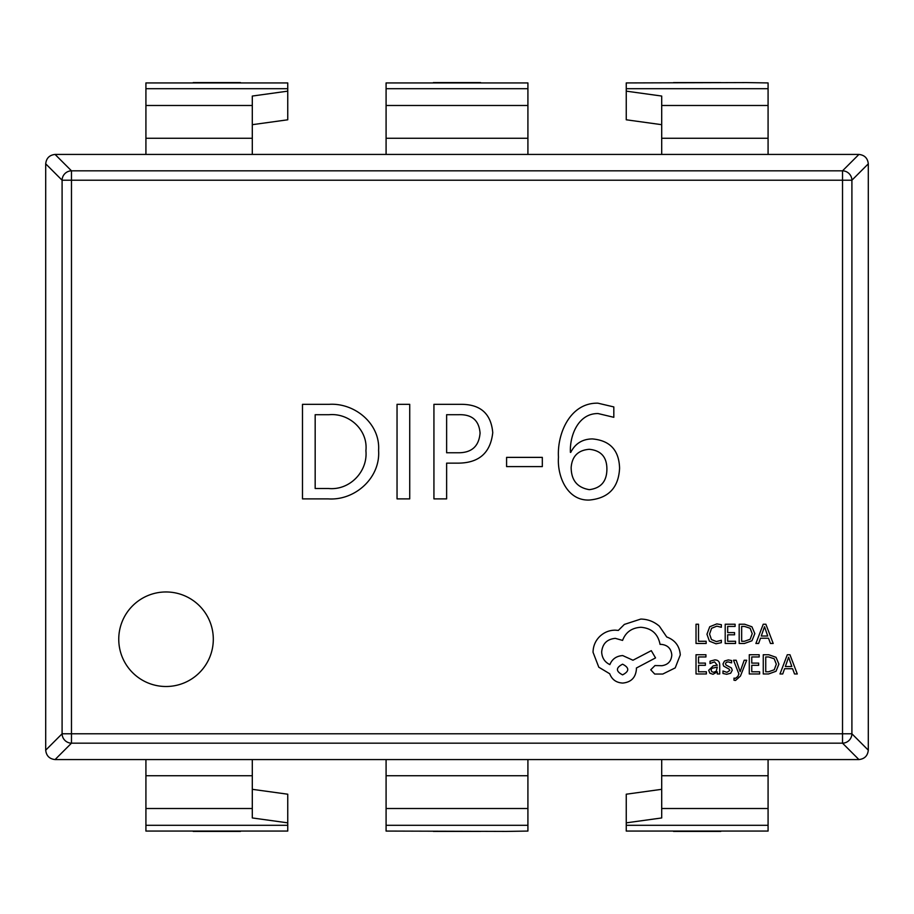 <?xml version="1.0" encoding="UTF-8"?>
<svg xmlns="http://www.w3.org/2000/svg" width="914" height="914" viewBox="0 0 914 914"><rect width="100%" height="100%" fill="white"/><g stroke="black" fill="none" stroke-linecap="round" stroke-linejoin="round"><path stroke-width="1.37" d="M118.751 639.229A47.277 47.277 0 0 0 166.028 686.505A47.277 47.277 0 0 0 213.305 639.229A47.277 47.277 0 0 0 166.028 591.964A47.277 47.277 0 0 0 118.751 639.229M613.82 406.924L613.82 417.31L598.122 413.562C578.345 413.219 569.548 435.578 570.416 452.396L570.724 452.396C575.226 443.53 582.447 439.04 592.375 438.926C610.015 440.479 619.075 450.259 619.578 468.254C618.595 487.642 608.541 498.233 589.427 500.038C567.114 500.998 557.106 476.103 558.465 457.217C557.014 433.43 570.267 402.583 597.893 403.177L613.82 406.924M458.691 463.135L446.626 463.135L446.626 498.884L433.933 498.884L433.933 404.331L460.679 404.331C480.364 404.159 491.058 413.596 492.749 432.642C490.555 452.67 479.199 462.838 458.691 463.135M328.195 498.884L302.488 498.884L302.488 404.331L329.177 404.331C354.712 402.72 380.407 423.753 378.59 450.419C380.578 477.839 354.975 500.769 328.195 498.884M397.042 404.331L409.723 404.331L409.723 498.884L397.042 498.884L397.042 404.331M542.322 457.377L542.322 466.597L506.584 466.597L506.584 457.377L542.322 457.377M287.75 88.692L287.75 82.934L145.92 82.934L145.92 88.692L287.75 88.692L287.75 119.791L252.298 124.681M240.473 82.58L193.197 82.58M768.08 88.692L768.08 82.934L746.361 82.58L626.25 82.934L626.25 88.692L768.08 88.692L768.08 154.432L858.92 154.432C864.553 155.06 867.683 158.191 868.3 163.823L851.905 180.218L851.905 733.782A9.46 9.311 135 0 1 842.525 743.173L71.475 743.173A9.46 9.311 -135 0 1 62.095 733.782L62.095 180.218A9.46 9.311 -45 0 1 71.475 170.827L842.525 170.827A9.46 9.311 45 0 1 851.905 180.218L71.475 180.218L71.475 733.782L842.525 733.782L842.525 170.827L858.92 154.432M720.803 82.58L673.527 82.58M527.915 88.692L527.915 82.934L386.085 82.934L386.085 88.692L527.915 88.692L527.915 154.432L768.08 154.432M480.638 82.58L433.362 82.58M55.08 154.432L71.475 170.827L71.475 180.218L62.095 180.218L45.7 163.823C46.317 158.191 49.447 155.06 55.08 154.432L252.298 154.432L252.298 96.05L287.75 91.149M145.92 154.432L145.92 88.692M661.702 124.681L626.25 119.791L626.25 91.149L661.702 96.05L661.702 154.432M626.25 91.149L626.25 88.692M252.298 154.432L527.915 154.432M252.298 789.319L287.75 794.209L287.75 831.066L145.92 831.066L145.92 759.568L55.08 759.568C49.447 758.94 46.317 755.809 45.7 750.177L62.095 733.782L71.475 733.782L71.475 743.173L55.08 759.568M858.92 759.568L842.525 743.173L842.525 733.782L851.905 733.782L868.3 750.177C867.683 755.809 864.553 758.94 858.92 759.568L768.08 759.568L768.08 808.513L661.702 808.513L661.702 817.95L626.25 822.851L626.25 831.066L768.08 831.066L768.08 825.308L626.25 825.308M626.25 822.851L626.25 794.209L661.702 789.319M768.08 759.568L145.92 759.568M868.3 163.823L868.3 750.177M45.7 750.177L45.7 163.823M329.12 414.705L315.17 414.705L315.17 488.51L328.594 488.51C349.685 490.532 367.965 471.635 365.908 450.693C368.125 430.071 349.262 412.899 329.12 414.705M458.851 414.705L446.626 414.705L446.626 452.761L457.708 452.761C471.487 453.001 478.936 446.455 480.067 433.122C479.073 420.451 472.012 414.316 458.851 414.705M589.21 449.3C578.082 450.214 572.061 456.269 571.159 467.442C571.227 480.238 577.282 487.642 589.336 489.664C600.841 488.19 606.702 481.484 606.896 469.533C607.022 457.183 601.115 450.442 589.21 449.3M193.197 831.42L240.473 831.42M287.75 822.851L252.298 817.95L252.298 808.513L145.92 808.513M252.298 759.568L252.298 808.513M433.362 831.42L480.638 831.42M527.915 759.568L527.915 831.066L506.196 831.42L386.085 831.066L386.085 759.568M673.527 831.42L720.803 831.42M768.08 808.513L768.08 825.308M661.702 808.513L661.702 759.568M386.085 154.432L386.085 88.692M706.168 643.467L706.168 641.274L698.513 641.274L698.513 624.239L696.022 624.239L696.022 643.467L706.168 643.467M716.028 643.787L721.352 642.668L721.352 640.291L716.382 641.582L711.446 639.549L709.561 634.065L711.583 628.284L716.816 626.159L721.352 627.29L721.352 624.696L716.793 623.908L709.732 626.741L706.956 634.213L709.424 641.171L716.028 643.787M735.542 643.467L735.542 641.274L727.681 641.274L727.681 634.807L734.559 634.807L734.559 632.602L727.681 632.602L727.681 626.444L735.107 626.444L735.107 624.239L725.202 624.239L725.202 643.467L735.542 643.467M739.175 643.467L744.464 643.467L751.936 640.771L754.827 633.608L751.936 626.787L744.659 624.239L739.175 624.239L739.175 643.467M741.654 626.444L741.654 641.274L744.453 641.274L750.166 639.263L752.222 633.676L750.108 628.261L744.567 626.444L741.654 626.444M773.198 643.467L765.875 624.239L763.224 624.239L755.901 643.467L758.643 643.467L760.494 638.212L768.503 638.212L770.456 643.467L773.198 643.467M761.271 636.03L767.726 636.03L764.527 626.696L761.271 636.03M706.373 673.972L706.373 671.779L698.513 671.779L698.513 665.312L705.391 665.312L705.391 663.107L698.513 663.107L698.513 656.96L705.928 656.96L705.928 654.744L696.022 654.744L696.022 673.972L706.373 673.972M714.748 659.919L710.018 661.199L710.018 663.541L714.519 661.885L717.307 665.243L713.228 665.815L708.67 670.293L709.858 673.218L713.034 674.292L717.307 671.847L717.307 673.972L719.706 673.972L719.706 665.129C719.706 661.656 718.05 659.919 714.748 659.919M711.755 668.363L711.115 670.099L711.812 671.699L713.651 672.316L716.268 671.196L717.307 667.083L711.755 668.363M726.938 672.327L722.974 671.002L722.974 673.492L726.699 674.292L730.697 673.207L732.251 670.236L731.44 667.963L726.002 665.004L725.476 663.724L726.207 662.387L728.104 661.885L731.588 662.879L731.588 660.536L728.332 659.919L724.528 661.016L722.985 663.941L723.671 666.112L729.155 669.162L729.772 670.476L726.938 672.327M746.692 660.239L744.19 660.239L740.146 671.687L736.193 660.239L733.508 660.239L738.889 673.938L737.838 676.44L735.37 678.382L733.999 678.097L733.999 680.245L735.553 680.439L740.454 676.052L746.692 660.239M759.625 673.972L759.625 671.779L751.765 671.779L751.765 665.312L758.643 665.312L758.643 663.107L751.765 663.107L751.765 656.96L759.191 656.96L759.191 654.744L749.286 654.744L749.286 673.972L759.625 673.972M763.259 673.972L768.548 673.972L776.009 671.276L778.911 664.112L776.009 657.292L768.743 654.744L763.259 654.744L763.259 673.972M765.738 656.96L765.738 671.779L768.537 671.779L774.249 669.779L776.306 664.181L774.192 658.766L768.64 656.96L765.738 656.96M797.282 673.972L789.959 654.744L787.308 654.744L779.985 673.972L782.727 673.972L784.566 668.717L792.575 668.717L794.54 673.972L797.282 673.972M785.355 666.534L791.81 666.534L788.611 657.2L785.355 666.534M680.279 654.904C679.593 646.061 675.08 640.086 666.74 636.989L659.36 626.181C653.978 621.566 647.786 619.189 640.771 619.075L624.365 624.411L618.344 630.42L615.202 630.157C609.135 630.226 603.903 632.408 599.481 636.715C595.288 641.022 593.14 646.221 593.049 652.299L598.796 667.209L609.729 673.767C611.946 679.605 616.276 682.701 622.72 683.066C631.037 682.267 635.596 677.708 636.395 669.391L636.395 668.02L655.532 657.909L651.294 650.665L632.968 660.228L622.72 655.578C616.447 655.989 612.174 659.005 609.866 664.604C604.737 662.124 602.006 657.931 601.663 652.025C602.463 643.707 607.022 639.149 615.339 638.36L622.583 640.406C625.679 632.202 631.791 627.827 640.908 627.278C651.659 628.192 658.034 633.893 660.045 644.37L661.142 644.37C667.631 644.987 671.184 648.54 671.801 655.03C671.322 661.188 668.043 664.741 661.953 665.7L654.984 665.563L650.745 669.802L654.71 674.041L662.776 674.041L675.218 667.883L680.279 654.904M622.583 674.863C629.46 671.276 629.46 667.711 622.583 664.192C615.728 667.746 615.728 671.31 622.583 674.863M145.92 138.277L252.298 138.277M145.92 105.487L252.298 105.487M661.702 138.277L768.08 138.277M661.702 105.487L768.08 105.487M287.75 825.308L145.92 825.308M252.298 775.723L145.92 775.723M527.915 825.308L386.085 825.308M527.915 808.513L386.085 808.513M527.915 775.723L386.085 775.723M768.08 775.723L661.702 775.723M386.085 105.487L527.915 105.487M386.085 138.277L527.915 138.277"/></g></svg>
